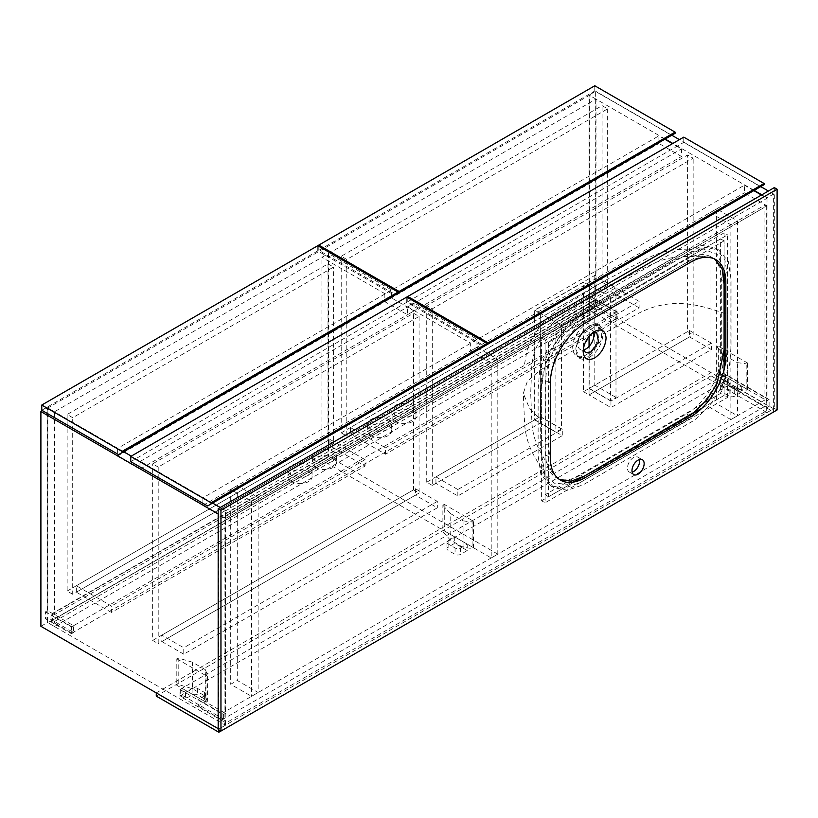 <?xml version="1.0" encoding="UTF-8"?>
<svg xmlns="http://www.w3.org/2000/svg" width="818" height="818" viewBox="0 0 818 818"><rect width="100%" height="100%" fill="white"/><g stroke="black" fill="none" stroke-linecap="round" stroke-linejoin="round"><path stroke-width="0.61" stroke-dasharray="4.09 3.07" d="M593.919 300.799L52.372 613.459L52.372 620.279L593.919 307.619L593.919 300.799L596.005 301.995L54.458 614.655L54.458 411.771L47.853 407.957L47.853 622.682L589.4 310.022L589.4 95.297L47.853 407.957M596.005 301.995L596.005 99.111L54.458 411.771M593.919 307.619L596.005 308.826L596.005 313.836L589.4 310.022M596.005 99.111L589.4 95.297M52.372 613.459L54.458 614.655M52.372 620.279L54.458 621.486L54.458 626.496L47.853 622.682M54.458 626.496L596.005 313.836M54.458 621.486L596.005 308.826M773.624 194.03L767.018 197.844L767.018 400.738L723.572 375.646L723.572 382.476L767.018 407.558L767.018 412.579L773.624 408.765L773.624 194.03L768.409 191.023M773.624 408.765L595.657 306.014L595.657 91.279L589.052 95.093L589.052 297.987L615.126 313.038L615.126 319.858L589.052 304.807L589.052 309.828L595.657 306.014M760.76 186.606L679.431 139.643M671.783 135.226L595.657 91.279M767.018 197.844L761.803 194.827M754.155 190.42L672.825 143.457M665.177 139.04L589.052 95.093M767.018 412.579L589.052 309.828M591.138 303.601L617.212 318.652L617.212 311.832L591.138 296.781L591.138 303.601L589.052 304.807M591.138 296.781L589.052 297.987M769.104 399.532L725.658 374.439L725.658 381.27L769.104 406.352L769.104 399.532L767.018 400.738M769.104 406.352L767.018 407.558M617.212 318.652L615.126 319.858M617.212 311.832L615.126 313.038M725.658 374.439L723.572 375.646M725.658 381.27L723.572 382.476M225.471 725.239L225.471 720.218L182.025 695.136L182.025 688.306L225.471 713.398L225.471 510.504L218.866 514.317L218.866 729.043L225.471 725.239L47.505 622.488L47.505 617.467L73.569 632.519L73.569 625.698L47.505 610.647L47.505 407.753L42.464 410.667M218.866 729.043L218.171 728.644L218.835 729.83M40.9 626.302L47.505 622.488M225.471 510.504L220.257 507.497M212.608 503.08L131.279 456.117M123.63 451.7L47.505 407.753M218.866 514.317L218.171 513.919M45.419 611.854L71.493 626.905L71.493 633.725L45.419 618.674L45.419 611.854L47.505 610.647M45.419 618.674L47.505 617.467M223.386 721.425L179.94 696.333L179.94 689.513L223.386 714.595L223.386 721.425L225.471 720.218M223.386 714.595L225.471 713.398M71.493 633.725L73.569 632.519M71.493 626.905L73.569 625.698M179.94 696.333L182.025 695.136M179.94 689.513L182.025 688.306M596.005 306.413L596.005 299.991L50.982 614.655L50.982 621.077L596.005 306.413L616.864 318.458L616.864 312.036L596.005 299.991M616.864 312.036L71.831 626.7L50.982 614.655M71.831 626.7L71.831 633.122L50.982 621.077M71.831 633.122L616.864 318.458M198.007 699.543L198.007 705.965L221.995 719.82L221.995 713.398L198.007 699.543L204.612 695.729A3.937 2.27 -0 0 0 205.768 694.124A3.937 2.27 -0 0 0 204.612 692.519L197.659 688.511A3.937 2.27 -0 0 0 192.107 688.511L185.502 692.325L180.287 689.308L725.31 374.644L725.31 381.065L767.018 405.145L767.018 398.724L725.31 374.644M467.221 550.545L460.616 554.359A3.937 2.27 180 0 1 455.053 554.359L448.1 550.34A3.937 2.27 180 0 1 446.955 548.735A3.937 2.27 180 0 1 448.1 547.13L454.706 543.316L467.221 550.545L467.221 544.123L454.706 536.894L448.1 540.708A3.937 2.27 -0 0 0 446.955 542.314A3.937 2.27 -0 0 0 448.1 543.919L455.053 547.937A3.937 2.27 -0 0 0 460.616 547.937L467.221 544.123M741.302 392.303L734.697 396.116A3.937 2.27 180 0 1 729.135 396.116L722.182 392.108A3.937 2.27 180 0 1 721.026 390.503A3.937 2.27 180 0 1 722.182 388.898L728.787 385.084L741.302 392.303L741.302 385.881L728.787 378.662L722.182 382.476A3.937 2.27 -0 0 0 721.026 384.082A3.937 2.27 -0 0 0 722.182 385.687L729.135 389.695A3.937 2.27 -0 0 0 734.697 389.695L741.302 385.881M180.287 689.308L180.287 695.729L185.502 698.746L192.107 694.932A3.937 2.27 180 0 1 197.659 694.932L204.612 698.94A3.937 2.27 180 0 1 205.768 700.545A3.937 2.27 180 0 1 204.612 702.151L198.007 705.965M180.287 695.729L725.31 381.065M221.995 719.82L767.018 405.145M221.995 713.398L767.018 398.724M185.502 692.325L185.502 698.746M728.787 378.662L728.787 385.084M454.706 536.894L454.706 543.316M202.874 497.855L202.874 505.483L225.471 518.53L225.471 510.902L202.874 497.855L744.431 185.195L744.431 192.823L767.018 205.87L767.018 198.242L761.456 195.032M225.471 510.902L767.018 198.242M753.807 190.614L744.431 185.195M202.874 505.483L744.431 192.823M225.471 518.53L767.018 205.87M675.085 133.324L671.609 135.328L594.788 90.982L594.788 85.767M671.609 135.328L395.615 294.674L318.795 250.318L594.788 90.982M318.795 246.31L318.795 250.318M346.781 259.449L341.218 256.238L602.089 105.634L607.651 108.845L346.781 259.449L346.781 436.055L341.218 432.845L341.218 256.238M341.218 432.845L602.089 282.23L602.089 105.634M602.089 282.23L607.651 285.441L607.651 108.845M607.651 285.441L346.781 436.055M395.442 421.607A12.045 6.953 180 0 1 391.914 416.689A12.045 6.953 180 0 1 399.348 410.268A12.045 6.953 180 0 1 412.476 411.771A12.045 6.953 180 0 1 416.004 416.689A12.045 6.953 180 0 1 408.571 423.111A12.045 6.953 180 0 1 395.442 421.607M412.476 405.35A12.045 6.953 0 0 0 399.348 403.836A12.045 6.953 0 0 0 391.914 410.268A12.045 6.953 0 0 0 395.442 415.186A12.045 6.953 0 0 0 408.571 416.689A12.045 6.953 0 0 0 416.004 410.268A12.045 6.953 0 0 0 412.476 405.35M371.116 435.646A12.045 6.953 180 0 1 367.589 430.738A12.045 6.953 180 0 1 375.022 424.307A12.045 6.953 180 0 1 388.141 425.82A12.045 6.953 180 0 1 391.669 430.738A12.045 6.953 180 0 1 384.235 437.16A12.045 6.953 180 0 1 371.116 435.646M388.141 419.399A12.045 6.953 0 0 0 375.022 417.886A12.045 6.953 0 0 0 367.589 424.317A12.045 6.953 0 0 0 371.116 429.225A12.045 6.953 0 0 0 384.235 430.738A12.045 6.953 0 0 0 391.669 424.317A12.045 6.953 0 0 0 388.141 419.399M639.103 307.813L604.001 287.547L350.431 433.949L385.534 454.215L639.103 307.813L639.103 301.392L604.001 281.126L604.001 287.547M604.001 281.126L350.431 427.528L350.431 433.949M350.431 427.528L385.534 447.794L385.534 454.215M385.534 447.794L639.103 301.392M491.209 557.968L497.814 554.154L497.814 359.286L476.955 347.251L476.955 339.225L414.041 302.895L407.436 306.709L470.35 343.039L470.35 351.065L491.209 363.1L491.209 557.968L321.924 460.237L328.529 456.424L328.529 253.529L321.924 257.343L321.924 460.237M476.955 339.225L470.35 343.039M414.041 302.895L414.041 310.922L391.444 297.885L391.444 289.858L328.529 253.529M497.814 554.154L328.529 456.424M391.444 289.858L384.838 293.672L321.924 257.343M384.838 293.672L384.838 301.699L407.436 314.736L407.436 306.709M497.814 359.286L491.209 363.1M476.955 347.251L470.35 351.065M414.041 310.922L407.436 314.736M391.444 297.885L384.838 301.699M398.049 293.263L394.573 295.278L317.752 250.922L317.752 245.707M394.573 295.278L118.59 454.614M41.769 410.258L317.752 250.922M328.008 263.866L333.57 267.077L72.7 417.691L67.148 414.481L328.008 263.866L328.008 440.473L333.57 443.683L333.57 267.077M333.57 443.683L72.7 594.287L72.7 417.691M72.7 594.287L67.148 591.077L67.148 414.481M67.148 591.077L328.008 440.473M291.515 481.608A12.045 6.953 180 0 1 287.987 476.689A12.045 6.953 180 0 1 295.421 470.268A12.045 6.953 180 0 1 308.55 471.771A12.045 6.953 180 0 1 312.077 476.689A12.045 6.953 180 0 1 304.644 483.111A12.045 6.953 180 0 1 291.515 481.608M291.515 475.186A12.045 6.953 180 0 1 287.987 470.268A12.045 6.953 180 0 1 295.421 463.847A12.045 6.953 180 0 1 308.55 465.35A12.045 6.953 180 0 1 312.077 470.268A12.045 6.953 180 0 1 304.644 476.689A12.045 6.953 180 0 1 291.515 475.186M315.85 467.559A12.045 6.953 180 0 1 312.323 462.64A12.045 6.953 180 0 1 319.756 456.219A12.045 6.953 180 0 1 332.875 457.722A12.045 6.953 180 0 1 336.402 462.64A12.045 6.953 180 0 1 328.969 469.072A12.045 6.953 180 0 1 315.85 467.559M315.85 461.137A12.045 6.953 180 0 1 312.323 456.219A12.045 6.953 180 0 1 319.756 449.798A12.045 6.953 180 0 1 332.875 451.301A12.045 6.953 180 0 1 336.402 456.219A12.045 6.953 180 0 1 328.969 462.64A12.045 6.953 180 0 1 315.85 461.137M111.463 612.447L76.35 592.181L329.92 445.79L365.032 466.055L111.463 612.447L111.463 606.026L76.35 585.76L76.35 592.181M76.35 585.76L329.92 439.368L365.032 459.634L365.032 466.055M365.032 459.634L111.463 606.026M329.92 439.368L329.92 445.79M158.211 467.058L152.649 463.847L413.519 313.233L419.082 316.443L158.211 467.058L158.211 643.654L152.649 640.443L152.649 463.847M152.649 640.443L413.519 489.839L413.519 313.233M413.519 489.839L419.082 493.049L419.082 316.443M419.082 493.049L158.211 643.654M183.764 654.195L161.862 641.547L415.432 495.156L437.333 507.794L183.764 654.195L183.764 647.774L161.862 635.126L161.862 641.547M161.862 635.126L415.432 488.735L437.333 501.373L437.333 507.794M437.333 501.373L183.764 647.774M415.432 488.735L415.432 495.156M746.169 390.298L747.55 389.491L718.357 372.64L716.967 373.437L724.267 381.669L737.13 389.092L746.169 390.298L746.169 363.805L747.55 363.008L747.55 389.491M747.55 363.008L718.357 346.147L718.357 372.64M718.357 346.147L716.967 346.955L716.967 373.437M716.967 346.955L724.267 355.176L724.267 381.669M724.267 355.176L737.13 362.599L737.13 389.092M737.13 362.599L746.169 363.805M207.394 701.353L205.308 696.138L192.455 688.705L178.201 684.492L176.811 685.3L206.003 702.151L207.394 701.353L207.394 674.86L205.308 669.645L205.308 696.138M205.308 669.645L192.455 662.222L192.455 688.705M192.455 662.222L178.201 658.009L178.201 684.492M178.201 658.009L176.811 658.807L176.811 685.3M176.811 658.807L206.003 675.668L206.003 702.151M206.003 675.668L207.394 674.86M473.479 547.733L444.276 530.872L442.886 531.68L450.186 539.9L463.049 547.334L472.088 548.53L473.479 547.733L473.479 521.24L444.276 504.389L444.276 530.872M444.276 504.389L442.886 505.187L442.886 531.68M442.886 505.187L450.186 513.418L450.186 539.9M450.186 513.418L463.049 520.841L463.049 547.334M463.049 520.841L472.088 522.048L472.088 548.53M472.088 522.048L473.479 521.24M764.063 184.694L760.587 186.708L683.776 142.352L683.776 137.138M760.587 186.708L484.604 346.045L407.783 301.699L683.776 142.352M407.783 297.68L407.783 301.699M589.052 336.372L589.052 285.339L540.391 313.437L540.391 423.008L432.293 485.422L432.293 308.815L426.73 305.605L687.59 155.001L693.153 158.211L432.293 308.815M589.052 346.413L589.052 394.91L689.502 336.914L711.404 349.562L610.954 407.558L589.052 394.91L693.153 334.807L693.153 158.211M432.293 485.422L426.73 482.211L534.829 419.798L534.829 310.226L583.49 282.128L583.49 347.926M426.73 482.211L426.73 305.605M583.49 349.838L583.49 391.699L687.59 331.597L687.59 155.001M534.829 419.798L540.391 423.008L540.391 416.587L435.943 476.894L435.943 483.315L540.391 423.008L562.293 435.646L457.835 495.953L435.943 483.315M687.59 331.597L693.153 334.807M583.49 391.699L589.052 394.91L589.052 388.489L689.502 330.492L689.502 336.914M540.391 313.437L534.829 310.226M589.052 285.339L583.49 282.128M457.835 495.953L457.835 489.532L562.293 429.225L562.293 435.646M562.293 429.225L540.391 416.587M457.835 489.532L435.943 476.894M689.502 330.492L711.404 343.141L711.404 349.562M711.404 343.141L610.954 401.137L589.052 388.489M610.954 401.137L610.954 407.558M555.862 322.364L615.995 287.65L594.788 275.41L534.655 310.124L534.655 419.9L555.862 432.139L555.862 322.364L534.655 310.124M615.995 287.65L615.995 397.425L610.433 400.636L610.433 297.282L561.424 325.574L561.424 428.929L540.217 416.689L534.655 419.9M561.424 428.929L555.862 432.139M561.424 325.574L540.217 313.335L540.217 416.689M610.433 297.282L589.226 285.042L540.217 313.335M610.433 400.636L589.226 388.386L589.226 346.229M589.226 336.157L589.226 285.042M615.995 397.425L594.788 385.176L589.226 388.386M594.788 275.41L594.788 385.176M487.037 344.644L483.561 346.648L406.74 302.292L406.74 297.077M483.561 346.648L207.567 505.984M130.757 461.638L406.74 302.292M117.373 448.489L117.373 456.117L139.96 469.164L139.96 461.536L117.373 448.489L658.919 135.829L658.919 143.457L681.517 156.504L681.517 148.876L672.478 143.661M139.96 461.536L681.517 148.876M664.83 139.244L658.919 135.829M117.373 456.117L658.919 143.457M139.96 469.164L681.517 156.504M156.269 692.907L711.026 372.619L773.593 408.744L218.835 729.022M156.269 696.118L711.026 375.83L711.026 372.619M711.026 375.83L773.593 411.955L773.593 408.744M773.593 411.955L220.921 731.036M258.14 497.661L237.292 485.616L230.686 489.43L251.545 501.475L258.14 497.661L258.14 692.519L237.292 680.484L230.686 684.298L251.545 696.333L258.14 692.519M251.545 501.475L251.545 696.333M237.292 485.616L237.292 680.484M230.686 489.43L230.686 684.298M716.619 208.876L710.014 212.69L730.873 224.735L737.478 220.921L716.619 208.876L716.619 403.744L710.014 407.558L730.873 419.593L737.478 415.789L716.619 403.744M737.478 220.921L737.478 415.789M710.014 212.69L710.014 407.558M730.873 224.735L730.873 419.593M583.306 349.081L583.142 347.353L591.138 333.499L592.723 332.773M559.624 479.604L552.344 472.651L548.561 447.64L548.561 387.395L555.964 353.325L566.353 337.057L579.277 324.777L690.423 260.349L703.685 256.249L714.758 259.05M593.551 332.537A11.309 6.524 120 0 0 591.578 329.93A11.309 6.524 120 0 0 585.923 330.492A11.309 6.524 120 0 0 578.541 340.452A11.309 6.524 120 0 0 580.269 349.521A11.309 6.524 120 0 0 583.52 349.92M731.047 314.143L731.047 279.603L728.357 261.555L718.817 250.001L705.29 247.384L689.349 252.926L577.917 317.66L562.559 332.507L550.269 351.996L543.06 372.926L541.608 391.587L541.608 458.039L544.297 476.096L553.827 487.64L567.355 490.268L583.306 484.726L694.738 419.982L710.085 405.145L722.376 385.656L729.584 364.726L731.047 346.055L731.047 314.143M727.57 312.128L727.57 277.599L724.881 259.541L715.351 247.997L701.824 245.369L685.873 250.911L574.44 315.656L559.093 330.492L546.792 349.981L539.583 370.922L538.132 389.583L538.132 456.035L540.821 474.092L550.35 485.636L563.878 488.264L579.829 482.722L691.261 417.978L706.609 403.141L718.899 383.652L726.108 362.711L727.57 344.051L727.57 312.128M585.923 354.981A18.681 10.787 120 0 0 598.132 338.519A18.681 10.787 120 0 0 595.269 323.55A18.681 10.787 120 0 0 585.923 324.47A18.681 10.787 120 0 0 573.725 340.932A18.681 10.787 120 0 0 576.588 355.902A18.681 10.787 120 0 0 585.923 354.981M588.98 356.74L579.635 357.66L575.77 349.112L579.635 336.096L588.991 326.229L598.316 325.308L601.936 331.034L601.189 340.268L588.98 356.74L589.4 357.466C597.682 351.75 602.222 343.887 603.03 333.867C602.232 324.777 597.702 322.149 589.42 325.983L589.4 325.993C581.128 331.689 576.588 339.562 575.77 349.603C576.578 358.693 581.117 361.321 589.4 357.466M540.667 420.043L540.718 448.898L545.003 474.716L554.399 483.203L567.682 484.287L597.815 469.348L688.541 416.751L702.989 403.795L714.912 386.423L722.58 367.139L724.952 348.662L724.564 271.003L717.539 254.725L702.887 248.856L676.353 259.429L594.911 306.433L568.009 324.286L547.027 355.104L540.729 388.632L540.667 420.043L529.379 408.11L523.316 393.407L527.385 381.239L540.269 370.094L575.77 349.112M727.57 397.425L727.57 234.868L545.085 340.227L545.085 502.784L727.57 397.425L724.094 395.411L724.094 232.864L727.57 234.868M724.094 232.864L541.608 338.223L541.608 500.769L545.085 502.784M541.608 500.769L724.094 395.411L724.094 369.818M541.608 338.223L545.085 340.227L545.085 494.747L720.617 393.407L720.617 238.887L545.085 340.227L548.561 342.231L548.561 496.761L574.205 481.955M724.094 270.502L724.094 240.891L548.561 342.231M701.926 408.213L724.094 395.411L720.617 393.407M720.617 238.887L724.094 240.891M545.085 494.747L548.561 496.761M639.461 459.511A8.599 4.969 120 0 0 637.846 457.098A8.599 4.969 120 0 0 633.541 457.528A8.599 4.969 120 0 0 627.927 465.105A8.599 4.969 120 0 0 629.246 471.996A8.599 4.969 120 0 0 632.14 472.19M777.1 409.961L774.319 408.356L766.67 412.773L766.67 206.075L225.819 518.326L225.819 725.034L218.171 729.451M225.819 725.034L224.081 724.032L764.932 411.771L764.932 205.062L224.081 517.324L224.081 724.032M766.67 412.773L764.932 411.771M774.319 187.608L774.319 408.356M580.535 320.554A49.162 28.385 120 0 0 545.78 380.759L545.78 455.012A49.162 28.385 120 0 0 555.954 477.518A49.162 28.385 120 0 0 580.535 475.084L686.547 413.877A49.162 28.385 120 0 0 721.312 353.673L721.312 279.419A49.162 28.385 120 0 0 711.128 256.913A49.162 28.385 120 0 0 686.547 259.347L580.535 320.554L585.054 323.171M225.819 518.326L224.081 517.324M766.67 206.075L764.932 205.062M204.612 695.729L204.612 702.151M204.612 692.519L204.612 698.94M197.659 688.511L197.659 694.932M192.107 688.511L192.107 694.932M722.182 382.476L722.182 388.898M722.182 385.687L722.182 392.108M729.135 389.695L729.135 396.116M734.697 389.695L734.697 396.116M448.1 540.708L448.1 547.13M448.1 543.919L448.1 550.34M455.053 547.937L455.053 554.359M460.616 547.937L460.616 554.359M725.034 313.591C708.807 307.987 686.005 300.226 662.692 304.95C639.175 309.102 624.574 322.803 603.03 333.867M545.78 380.759L550.299 383.376M686.547 259.347L691.067 261.964M721.312 279.419L725.832 282.026M721.312 353.673L724.094 355.278M686.547 413.877L689.329 415.483M580.535 475.084L583.316 476.689M545.78 455.012L550.299 457.63M205.768 694.124L205.768 700.545M721.026 384.082L721.026 390.503M446.955 542.314L446.955 548.735M391.914 410.268L391.914 416.689M367.589 424.317L367.589 430.738M391.669 424.317L391.669 430.738M416.004 410.268L416.004 416.689M287.987 470.268L287.987 476.689M312.323 456.219L312.323 462.64M336.402 456.219L336.402 462.64M312.077 470.268L312.077 476.689M583.142 347.353L583.142 351.362M591.138 333.509L594.614 331.494M552.344 472.651L540.954 452.998C535.77 443.867 532.763 434.072 531.956 423.591L530.688 393.407L531.853 364.808L533.121 356.965C538.479 337.169 550.841 323.263 560.749 316.811L560.749 316.811C591.21 296.228 621.568 278.733 651.834 264.357L651.834 264.357C661.527 259.562 671.772 256.995 682.57 256.647L704.85 256.218M596.792 332.946L591.578 329.93M715.351 247.997L718.817 250.001M579.635 357.66L576.588 355.902M545.003 474.716L534.573 456.7C528.827 446.608 525.504 435.759 524.604 424.174L523.316 393.407M702.887 248.856L681.875 249.286C670.351 249.725 659.4 252.476 649.032 257.517L602.948 281.678L556.792 310.595L550.023 315.83C538.898 325.85 531.107 338.1 526.659 352.568L524.502 364.235M598.316 325.308L595.269 323.55M585.484 352.527L580.269 349.521M550.35 485.636L553.827 487.64M637.846 457.098L642.365 459.706M711.128 256.913L715.648 259.521M555.954 477.518L560.473 480.125M629.246 471.996L633.766 474.604"/><path stroke-width="1.23" d="M768.409 191.023L760.76 186.606M679.431 139.643L671.783 135.226M761.803 194.827L754.155 190.42M672.825 143.457L665.177 139.04M220.921 731.036L218.835 732.233L156.269 696.118L156.269 692.907L218.171 728.644L40.9 626.302L40.9 411.566L42.464 410.667M220.257 507.497L212.608 503.08M131.279 456.117L123.63 451.7M218.171 513.919L40.9 411.566M761.456 195.032L753.807 190.614M395.615 294.674L675.085 133.324L675.085 132.117L594.788 85.767L318.795 245.103L318.795 246.31M675.085 132.117L399.092 291.464L318.795 245.103M399.092 291.464L399.092 292.66M398.049 293.263L398.049 292.067L317.752 245.707L41.769 405.043L41.769 410.258L118.59 454.614L398.049 293.263M398.049 292.067L122.066 451.403L41.769 405.043M122.066 451.403L122.066 452.61M484.604 346.045L764.063 184.694L764.063 183.498L683.776 137.138L407.783 296.474L407.783 297.68M764.063 183.498L488.08 342.834L407.783 296.474M488.08 342.834L488.08 344.041M589.052 336.372L589.052 346.413M583.49 349.838L583.49 347.926M589.226 346.229L589.226 336.157M487.037 344.644L487.037 343.437L406.74 297.077L130.757 456.424L130.757 461.638L207.567 505.984L487.037 344.644M487.037 343.437L211.044 502.773L130.757 456.424M211.044 502.773L211.044 503.98M672.478 143.661L664.83 139.244M218.835 732.233L218.835 729.83M592.723 332.773L596.792 332.946L598.52 342.006L591.138 351.965L585.484 352.527L583.306 349.081M583.142 351.362C583.827 359.02 587.651 361.229 594.614 357.987C601.578 353.182 605.402 346.556 606.087 338.12C605.402 330.472 601.588 328.263 594.625 331.484L594.614 331.494C587.651 336.3 583.827 342.926 583.142 351.362L583.142 351.362M714.758 259.05L722.161 268.948L724.094 284.337L724.094 349.889L717.059 383.55L706.957 399.767L694.288 412.211L584.389 476.076L571.066 481.189L559.624 479.604M583.52 349.92A11.309 6.524 120 0 0 585.923 348.959A11.309 6.524 120 0 0 593.551 332.537M724.094 369.818L724.094 270.502M574.205 481.955L701.926 408.213M638.06 474.184A8.599 4.969 120 0 0 643.684 466.597A8.599 4.969 120 0 0 642.365 459.706A8.599 4.969 120 0 0 638.06 460.135A8.599 4.969 120 0 0 632.447 467.712A8.599 4.969 120 0 0 633.766 474.604A8.599 4.969 120 0 0 638.06 474.184M632.14 472.19A8.599 4.969 120 0 0 633.541 471.577A8.599 4.969 120 0 0 639.461 459.511M220.952 510.299L218.171 508.694L774.319 187.608L777.1 189.214L220.952 510.299L220.952 731.057L218.171 729.451L218.171 508.694M220.952 731.057L777.1 409.961L777.1 189.214M550.299 383.376L550.299 457.63A49.162 28.385 120 0 0 560.473 480.125A49.162 28.385 120 0 0 585.054 477.692L691.067 416.485A49.162 28.385 120 0 0 725.832 356.28L725.832 282.026A49.162 28.385 120 0 0 715.648 259.521A49.162 28.385 120 0 0 691.067 261.964L585.054 323.171A49.162 28.385 120 0 0 550.299 383.376M724.094 355.278L725.832 356.28M689.329 415.483L691.067 416.485M583.316 476.689L585.054 477.692"/></g></svg>
